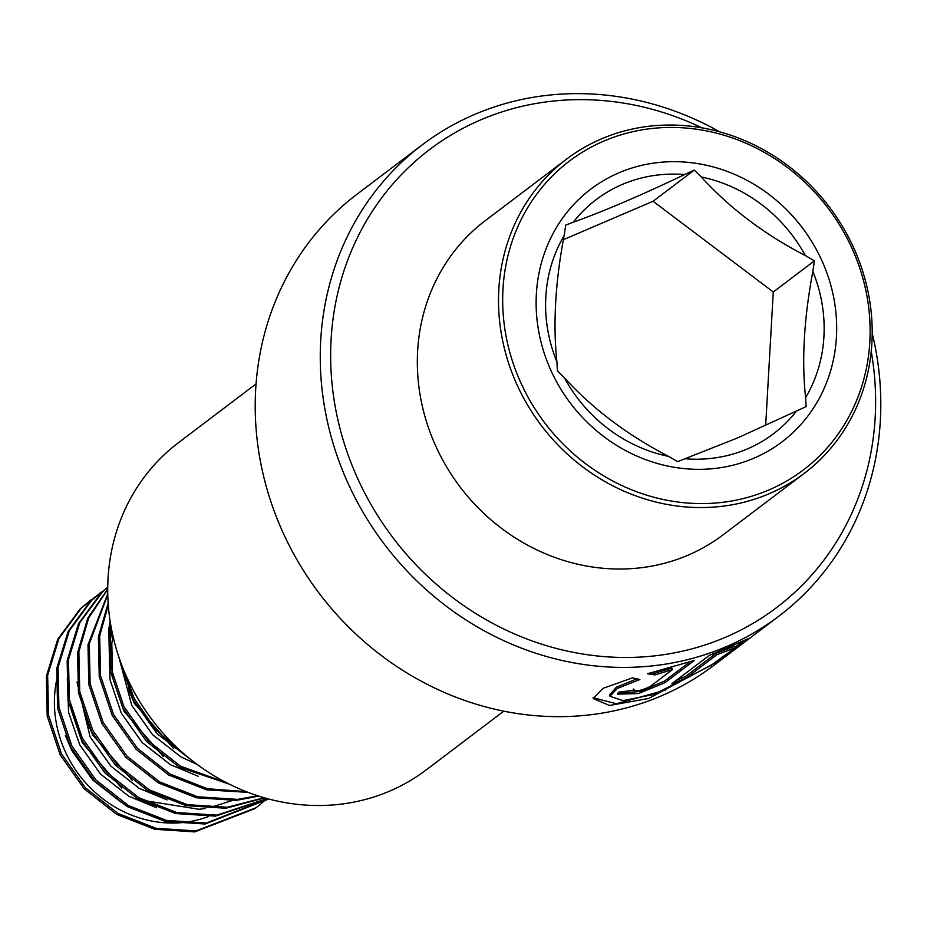 <?xml version="1.0" encoding="UTF-8"?>
<svg xmlns="http://www.w3.org/2000/svg" width="927" height="927" viewBox="0 0 927 927"><rect width="100%" height="100%" fill="white"/><g stroke="black" fill="none" stroke-linecap="round" stroke-linejoin="round"><path stroke-width="1.39" d="M872.203 333.187A295.516 271.159 -127.1 0 1 778.912 616.131A295.516 271.159 -127.1 0 1 707.625 653.79A295.516 271.159 -127.1 0 1 360.267 507.428A295.516 271.159 -127.1 0 1 422.144 144.913A295.516 271.159 -127.1 0 1 493.442 107.254A295.516 271.159 -127.1 0 1 719.781 131.866M716.884 654.717L735.424 647.614L710.812 665.563L653.941 694.427L622.99 700.638L609.966 696.281L617.37 688.425L639.885 679.503L632.481 677.857L603.141 688.309L593.187 698.541L609.433 705.47L648.576 698.494L718.923 660.893L749.479 638.182L709.213 655.447L671.774 683.79A295.516 271.159 -127.1 0 0 686.247 677.915L716.884 654.717L716.177 653.245L734.532 646.223L735.424 647.614M778.912 616.131L713.871 665.377A295.516 271.159 -127.1 0 1 642.573 703.037A295.516 271.159 -127.1 0 1 295.226 556.687A295.516 271.159 -127.1 0 1 357.092 194.172L422.144 144.913M871.229 351.484A287.312 263.627 -127.1 0 1 707.255 644.23A287.312 263.627 -127.1 0 1 351.31 463.465A287.312 263.627 -127.1 0 1 499.016 112.874A287.312 263.627 -127.1 0 1 701.901 127.845M503.801 711.16L426.223 769.897A205.226 188.308 -127.1 0 1 376.71 796.061A205.226 188.308 -127.1 0 1 135.504 694.427A205.226 188.308 -127.1 0 1 178.471 442.677L256.049 383.929M654.74 674.926L672.399 669.665L649.804 686.768C641.229 690.569 636.084 691.623 634.358 689.931A295.516 271.159 -127.1 0 1 618.691 692.156L617.37 694.149L638.379 693.558L664.983 682.678L694.369 660.43L647.428 673.755L654.74 674.926L654.358 673.35L671.924 668.112L672.399 669.665M633.535 689.004L633.917 690.569L634.358 689.931M617.567 693.303L639.989 691.461L664.427 681.148L689.978 661.808M650.847 672.84L654.358 673.35M593.164 697.753L616.536 703.767L665.853 689.92M735.123 647.15L742.654 641.496M676.455 680.256A293.882 269.653 -127.1 0 0 685.54 676.443L686.247 677.915M685.54 676.443L716.177 653.245M609.966 696.281L609.688 694.717L616.397 687.231L636.756 678.865M694.253 170.093L684.601 174.566C641.403 195.18 604.288 211.066 573.268 222.225L565.725 225.099L564.114 235.655C555.296 282.225 552.898 324.323 556.907 361.924L557.405 370.881L564.381 377.752C592.33 408.587 627.034 434.786 668.506 456.362L677.602 461.634L737.452 437.984L806.119 406.617L805.621 397.671C801.565 360.846 803.976 318.749 812.84 271.391L814.451 260.846L805.354 255.574C764.532 234.485 729.827 208.285 701.241 176.953L694.253 170.093L653.095 201.252L563.396 239.653M653.118 201.275A151.646 139.143 52.9 0 0 653.06 201.263L773.269 291.993L814.451 260.846M566.432 159.224L485.25 220.696A197.011 180.777 52.9 0 0 448.367 469.804A197.011 180.777 52.9 0 0 690.406 554.149A197.011 180.777 52.9 0 0 723.095 534.833L804.277 473.361A197.011 180.777 52.9 0 0 841.16 224.253A197.011 180.777 52.9 0 0 599.12 139.907A197.011 180.777 52.9 0 0 566.432 159.224A197.011 180.777 52.9 0 0 529.549 408.332A197.011 180.777 52.9 0 0 771.588 492.677A197.011 180.777 52.9 0 0 804.277 473.361M771.183 488.958A193.731 177.764 52.9 0 0 849.399 242.804A193.731 177.764 52.9 0 0 601.6 142.063A193.731 177.764 52.9 0 0 523.396 388.216A193.731 177.764 52.9 0 0 771.183 488.958M57.068 678.066A114.925 105.446 52.9 0 0 94.542 791.855A114.925 105.446 52.9 0 0 208.308 816.594M210.962 815.551A114.925 105.446 52.9 0 0 213.697 814.381M65.411 735.54L71.912 750.685L92.7 779.966L120.985 802.133L133.708 808.448M67.323 678.784L68.563 712.272L79.71 744.775L100.51 774.057L128.783 796.223L156.57 807.753M70.081 703.373L82.318 742.805L121.68 788.089M144.125 800.569L199.05 809.271L205.33 808.483M209.826 807.684L231.623 800.719M77.022 682.156L90.116 736.895L110.916 766.177L139.201 788.344L166.976 799.874M86.234 719.781L92.723 734.926L132.086 780.198M111.993 631.635L109.201 645.319L110.012 679.734L121.344 713.245L142.144 742.539L170.417 764.705L198.204 776.235M113.001 636.293L111.808 643.35L112.619 677.764L123.951 711.276L163.314 756.559M118.737 656.664L131.75 705.366L152.549 734.659L180.823 756.826L197.578 764.752M127.868 688.263L134.357 703.396L173.72 748.68M95.446 596.687L81.333 608.077L58.98 638.448L47.648 675.354L48.505 715.146L61.506 753.906L85.435 787.788L118.007 813.431L156.084 828.309L195.979 830.905L256.211 807.66L260.684 804.103M261.31 803.57L266.176 799.19M105.863 588.807L91.75 600.198L69.386 630.569L58.053 667.475L58.911 707.266L71.912 746.026L95.852 779.908L128.413 805.551L166.489 820.43L206.385 823.025L267.915 798.784M107.717 587.347L102.155 592.318L79.803 622.677L68.471 659.595L69.316 699.387L82.318 738.147L106.257 772.029L138.83 797.672L176.895 812.55L216.791 815.146L267.173 798.587M107.706 589.387L88.644 618.042L78.876 651.704L79.722 691.507L92.735 730.267L116.663 764.149L149.235 789.792L187.3 804.659L227.196 807.266L264.091 797.718M107.764 594.647L89.282 643.825L90.139 683.628L103.14 722.388L127.069 756.258L159.641 781.913L197.718 796.78L237.602 799.387L257.694 795.76M108.274 604.96L99.687 635.945L100.545 675.748L113.546 714.508L137.474 748.379L170.047 774.033L207.208 788.692L246.234 791.658M110.649 624.462L110.093 628.066L110.95 667.869L123.951 706.617L147.891 740.499L180.452 766.154L226.026 782.481M123.221 668.831L134.357 698.738L155.794 729.92L184.74 754.543M90.811 600.012L80.035 609.062L57.683 639.433L46.35 676.339L47.207 716.131L60.209 754.891L84.137 788.773L116.709 814.416L154.774 829.294L194.67 831.89L254.913 808.645L260 804.555M101.217 592.133L90.44 601.183L68.088 631.554L56.756 668.46L57.613 708.251L70.614 747.011L94.542 780.893L127.115 806.536L165.191 821.415L205.087 824.01L266.617 799.781M265.968 800.268L267.868 798.773M107.717 587.266L100.846 593.303L78.494 623.662L67.161 660.58L68.019 700.372L81.02 739.132L104.96 773.014L137.52 798.657L175.597 813.535L215.493 816.131L267.382 798.645M107.706 588.981L87.764 618.135L77.578 652.689L78.424 692.492L91.425 731.252L115.365 765.134L147.938 790.777L186.003 805.644L225.898 808.251L264.635 797.88M107.741 593.767L87.984 644.81L88.83 684.613L101.843 723.373L125.771 757.243L158.343 782.898L196.408 797.765L236.304 800.372L258.726 796.096M108.146 603.292L98.389 636.93L99.247 676.733L112.248 715.493L136.176 749.364L168.749 775.018L206.814 789.885L248.042 792.353M110.128 621.241L108.795 629.051L109.653 668.854L122.654 707.602L146.582 741.484L179.154 767.139L229.259 784.126M119.884 660.001L133.059 699.723L156.999 733.605L192.48 760.893M773.28 292.04A151.646 139.143 52.9 0 0 773.269 291.993L765.667 425.47M664.427 681.148L664.983 682.678M685.146 458.761A146.848 134.751 52.9 0 0 749.143 448.135A146.848 134.751 52.9 0 0 796.467 411.101M617.034 173.639A158.459 145.4 -127.1 0 1 819.723 256.037A158.459 145.4 -127.1 0 1 755.748 457.382A158.459 145.4 -127.1 0 1 553.071 374.983A158.459 145.4 -127.1 0 1 617.034 173.639M684.601 174.566A146.848 134.751 52.9 0 0 620.592 185.191A146.848 134.751 52.9 0 0 573.268 222.225M805.354 255.574A146.848 134.751 52.9 0 0 701.241 176.953M805.621 397.671A146.848 134.751 52.9 0 0 812.84 271.391M564.114 235.655A146.848 134.751 52.9 0 0 556.907 361.924M564.381 377.752A146.848 134.751 52.9 0 0 668.506 456.362M256.211 807.66L254.913 808.645"/></g></svg>
